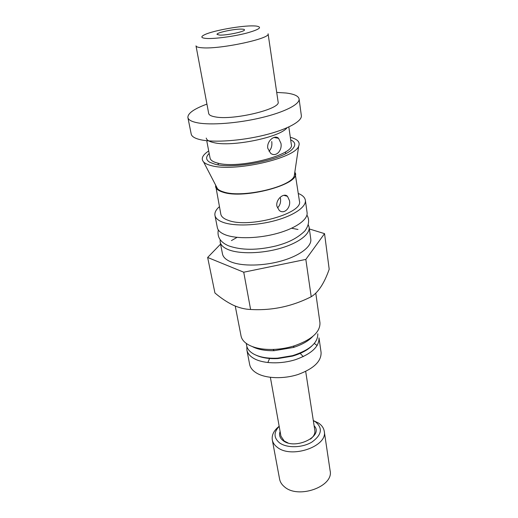 <?xml version="1.0" encoding="UTF-8"?>
<svg xmlns="http://www.w3.org/2000/svg" width="518" height="518" viewBox="0 0 518 518"><rect width="100%" height="100%" fill="white"/><g stroke="black" fill="none" stroke-linecap="round" stroke-linejoin="round"><path stroke-width="0.78" d="M215.099 116.867C211.15 116.162 209.019 115.041 208.702 113.507L196.005 45.862C196.225 46.898 198.349 47.546 202.363 47.798C220.538 49.359 271.089 38.449 268.091 33.8L278.108 101.891C281.352 108.955 232.996 120.649 215.099 116.867M253.561 25.9C241.479 25.518 213.798 30.426 204.992 34.538C200.207 36.778 200.88 38.092 207.025 38.487C215.501 38.889 234.013 36.383 246.659 33.087C259.764 29.384 262.846 27.027 255.905 26.017L253.561 25.9M219.593 35.088C226.677 35.502 245.5 31.488 244.496 29.804C244.399 29.39 243.466 29.157 241.692 29.112C234.44 28.788 216.168 32.686 217.01 34.402L219.593 35.088M206.935 104.105C194.023 108.858 187.678 113.345 187.898 117.56L191.2 134.045C191.725 136.564 194.923 138.481 200.803 139.789C214.044 142.703 241.084 140.844 264.115 135.198C287.186 129.571 302.272 121.27 301.346 115.611L299.093 98.957C298.465 95.966 294.062 93.978 285.891 92.994L276.716 92.424M187.898 117.56C188.39 119.911 191.589 121.652 197.487 122.805C210.787 125.356 238.066 123.278 261.35 117.709C284.68 112.16 299.974 104.215 299.093 98.957M206.734 140.702L210.068 158.081C210.509 160.243 213.021 161.907 217.599 163.079C238.694 169.321 295.48 154.662 291.33 144.483L288.824 126.968M206.229 138.073C206.643 140.08 209.149 141.595 213.753 142.618C231.624 147.235 280.199 137.296 287.017 127.778M280.937 143.305L278.554 138.312C274.728 134.33 266.511 141.155 267.787 148.297L270.603 153.263C275.874 157.582 282.427 150.511 280.937 143.305M216.252 186.318L217.502 188.72C218.745 190.041 220.81 191.129 223.698 191.977C242.074 198.316 291.245 186.914 294.276 175.874L294.671 173.193M290.3 137.309C297.539 139.174 300.336 142.1 298.692 146.095C295.305 158.391 233.437 172.371 211.066 165.54C207.55 164.64 205.076 163.461 203.632 162.004C200.77 158.761 202.46 155.083 208.702 150.958M290.663 139.821C295.163 141.951 295.94 144.787 293 148.336C285.146 159.279 233.709 169.787 214.769 164.148L209.738 162.27C205.801 159.874 205.62 156.935 209.181 153.451M219.392 206.688C215.961 209.706 214.484 212.613 214.957 215.404L217.346 227.642C217.968 230.678 220.81 233.132 225.874 235.01C237.114 239.135 259.142 238.5 277.629 233.301C296.154 228.121 308.139 219.341 307.09 212.626L305.367 200.272C304.908 197.481 302.564 195.215 298.336 193.473M214.957 215.404C215.559 218.337 218.395 220.7 223.478 222.487C234.764 226.405 256.941 225.647 275.589 220.487C294.269 215.346 306.391 206.766 305.367 200.272M215.553 184.971L220.823 214.18C221.348 216.764 223.867 218.836 228.373 220.39C249.139 228.567 303.749 213.293 299.417 201.023L294.891 171.691M215.533 186.597C216.019 188.979 218.538 190.857 223.077 192.23C244.01 199.469 299.682 184.486 295.441 173.226M289.478 200.634L287.49 196.335C283.974 192.418 275.647 199.249 276.865 206.099L279.234 210.412C284.227 214.782 290.961 207.576 289.478 200.634M270.377 377.337L280.944 436.188L284.201 441.006L287.95 442.909M269.58 358.482L267.858 362.561M310.418 439.147C313.766 436.441 315.242 433.566 314.853 430.516L305.685 371.432M280.096 431.468C278.82 435.003 279.83 438.053 283.119 440.617C295.137 450.407 324.346 436.085 314.122 425.777M279.176 426.327C273.601 432.336 273.685 437.814 279.422 442.76C286.616 448.251 302.149 447.986 311.875 442.1C321.795 434.906 322.999 428.153 315.475 421.833L313.319 420.616M279.163 426.269C273.886 430.452 271.594 435.003 272.3 439.924C272.831 442.689 274.449 445.104 277.143 447.163C291.142 459.11 328.075 446.322 324.242 431.229C323.705 427.985 321.795 425.259 318.518 423.051L313.306 420.551M272.3 439.924L279.603 479.163C280.16 482.057 281.766 484.595 284.414 486.778C298.2 499.391 334 486.506 330.115 470.713L324.242 431.229M246.859 346.471L246.872 349.98C247.539 353.341 249.916 356.196 253.988 358.527C263.274 363.811 281.099 364.322 295.888 359.531C311.596 353.775 319.302 346.568 319.004 337.911L321.082 352.428C321.413 361.279 313.811 368.609 298.277 374.417C283.644 379.228 265.98 378.613 256.74 373.161C252.687 370.752 250.317 367.825 249.637 364.387L246.872 349.98M207.647 257.465L214.938 292.981C220.901 298.064 226.942 302.104 233.061 305.096C239.063 307.828 244.91 309.291 250.602 309.479L243.732 272.209L207.647 257.465L220.571 244.12M235.243 306.06L241.045 335.975C241.776 339.614 244.464 342.67 249.106 345.143C255.212 348.232 263.176 349.669 273.005 349.443C280.199 349.197 287.237 348.018 294.12 345.907C311.706 339.737 320.318 332.025 319.956 322.772L315.779 293.162M246.231 343.376L246.672 345.681C247.351 349.08 249.812 351.929 254.066 354.241C260.088 357.323 267.935 358.631 277.616 358.158L292.599 355.652C309.647 350.123 318.052 342.832 317.793 333.78M220.163 239.646L220.176 242.094C220.817 245.241 223.659 247.811 228.697 249.793C239.892 254.15 261.732 253.658 280.031 248.407C298.368 243.182 310.204 234.181 309.123 227.208L308.339 224.89M297.986 229.468L291.602 228.237M237.076 237.361L231.436 240.598M220.176 242.094L222.487 253.943C223.148 257.187 225.99 259.842 231.015 261.907C242.165 266.453 263.856 266.077 282.006 260.787C300.187 255.529 311.901 246.341 310.794 239.167L309.123 227.208M309.369 228.962L324.546 233.644L305.834 259.414L243.732 272.209M250.602 309.479C271.788 310.716 291.99 306.468 311.214 296.736C318.305 292.405 324.3 283.242 329.195 269.25L324.546 233.644M311.214 296.736L305.834 259.414M256.17 355.231C261.92 357.886 269.185 358.993 277.959 358.553L292.405 356.138C300.841 353.697 307.349 350.285 311.92 345.901M252.661 346.769C258.204 349.572 265.41 350.874 274.275 350.673L293.317 347.487C302.033 344.697 308.54 340.993 312.84 336.376M317.145 345.532L314.329 343.447M303.257 356.637L299.935 353.121M280.465 198.148C281.015 202.156 280.037 205.406 277.525 207.886M271.73 141.518C272.3 145.552 271.393 148.802 269.01 151.269M278.554 138.312L273.931 137.451M294.276 175.874L298.692 146.095M285.463 151.897L285.716 153.581M287.49 196.335L283.76 195.325M218.311 229.947C216.984 236.933 220.338 242.197 228.36 245.733C241.271 250.401 257.226 250.453 276.224 245.888C285.114 243.428 295.234 240.087 304.746 231.093C309.511 224.883 309.388 218.959 306.928 215.112M292.405 356.138L292.599 355.652M277.959 358.553L277.616 358.158M293.317 347.487L294.12 345.907M274.275 350.673L273.005 349.443M218.026 163.183L218.337 164.86M217.502 188.72L203.632 162.004"/></g></svg>
